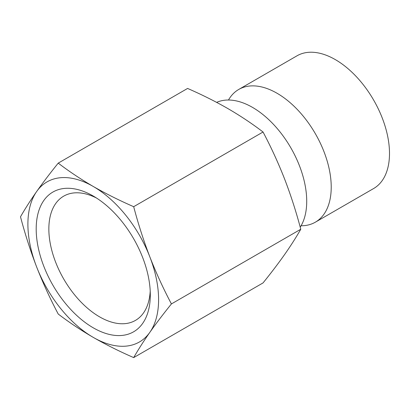 <?xml version="1.0" encoding="UTF-8"?>
<svg xmlns="http://www.w3.org/2000/svg" width="410" height="410" viewBox="0 0 410 410"><rect width="100%" height="100%" fill="white"/><g stroke="black" fill="none" stroke-linecap="round" stroke-linejoin="round"><path stroke-width="0.61" d="M263.046 132.005C252.247 123.743 240.578 115.963 228.027 108.655C215.404 101.429 201.925 94.689 187.59 88.437L58.23 163.124C50.189 173.082 42.994 182.547 36.654 191.526C30.422 200.444 25.036 208.864 20.5 216.798C25.036 234.018 30.422 250.746 36.654 266.982C42.994 283.161 50.189 298.844 58.23 314.039C69.054 322.316 80.729 330.096 93.249 337.384C105.903 344.631 119.382 351.37 133.686 357.602C138.221 349.668 143.608 341.248 149.84 332.331C156.179 323.357 163.375 313.886 171.416 303.928C163.375 288.732 156.179 273.05 149.84 256.875C143.608 240.634 138.221 223.906 133.686 206.691L263.046 132.005C271.092 147.195 278.282 162.883 284.622 179.057C290.859 195.293 296.24 212.021 300.776 229.241C296.24 237.175 290.859 245.6 284.622 254.518C278.282 263.492 271.092 272.957 263.046 282.915L133.686 357.602M58.23 163.124C69.054 171.4 80.729 179.18 93.249 186.468A92.414 53.356 -120 0 0 36.654 191.526A92.414 53.356 -120 0 0 36.654 266.982A92.414 53.356 -120 0 0 93.249 337.384A92.414 53.356 -120 0 0 149.84 332.331A92.414 53.356 -120 0 0 149.84 256.875A92.414 53.356 -120 0 0 93.249 186.468C105.903 193.715 119.382 200.454 133.686 206.691M171.416 303.928L300.776 229.241M301.089 225.766A76.629 44.239 -120 0 0 315.351 222.179L373.628 188.533A76.629 44.239 -120 0 0 373.628 100.05A76.629 44.239 -120 0 0 297.004 55.811L238.728 89.457A76.629 44.239 -120 0 0 228.483 100.014M93.249 327.81A80.688 46.586 -120 0 0 150.306 294.872A80.688 46.586 -120 0 0 93.249 196.047A80.688 46.586 -120 0 0 36.193 228.985A80.688 46.586 -120 0 0 93.249 327.81M300.228 227.196A76.629 44.239 -120 0 0 305.809 212.144A76.629 44.239 -120 0 0 242.643 102.741A76.629 44.239 -120 0 0 216.639 102.372M315.351 222.179A76.629 44.239 -120 0 0 315.351 133.696A76.629 44.239 -120 0 0 238.728 89.457M96.504 198.03A71.74 41.42 -120 0 0 63.704 196.144A71.74 41.42 -120 0 0 52.711 253.631A71.74 41.42 -120 0 0 99.579 316.853A71.74 41.42 -120 0 0 135.449 320.405A71.74 41.42 -120 0 0 150.214 291.054"/></g></svg>
